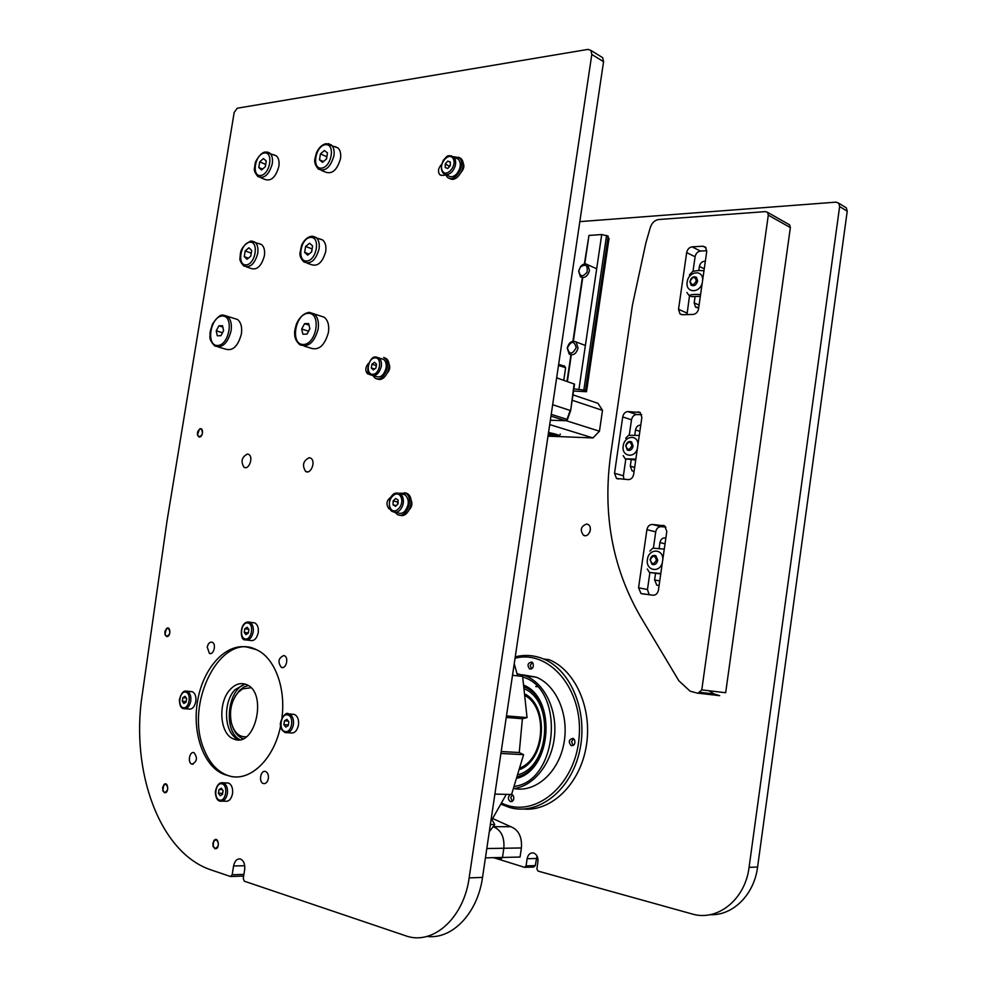 <?xml version="1.0" encoding="UTF-8"?>
<svg xmlns="http://www.w3.org/2000/svg" width="987" height="987" viewBox="0 0 987 987"><rect width="100%" height="100%" fill="white"/><g stroke="black" fill="none" stroke-linecap="round" stroke-linejoin="round"><path stroke-width="1.48" d="M586.586 524.023L588.03 524.467C593.323 527.107 588.585 538.371 583.49 535.25C579.776 530.068 580.8 526.33 586.586 524.023M590.386 529.661L589.807 532.079M592.496 350.903L591.768 355.875M603.76 274.287L603.032 279.222M579.825 221.631L836.014 202.15L838.753 203.211L839.629 206.554L749.071 867.363C745.308 898.738 718.807 920.698 693.812 914.443L537.989 871.077L536.891 868.893L537.94 861.676C538.248 857.135 536.755 854.236 533.473 852.965C530.179 852.595 528.057 854.52 527.132 858.715L526.071 865.895L524.516 867.326L494.203 857.851M525.047 867.302L533.708 867.042L535.262 865.611L526.071 865.895M537.039 856.025L535.262 865.611M844.823 206.949L846.352 207.887L847.228 211.218L757.584 867.042C754.154 894.851 732.662 915.924 709.949 914.69M165.853 784.048L165.915 784.073C168.703 787.984 168.209 790.821 164.422 792.598C161.634 788.736 162.115 785.886 165.853 784.048M200.632 428.802L201.373 429.024C203.322 433.305 202.384 435.884 198.584 436.76C196.598 433.318 197.277 430.665 200.632 428.802M168.037 628.151L168.395 628.263C170.776 632.309 170.097 635.011 166.334 636.356C163.941 632.716 164.508 629.99 168.037 628.151M216.338 839.653C219.422 843.725 218.954 846.698 214.956 848.598C211.823 844.539 212.279 841.553 216.313 839.641L216.338 839.653M207.245 647.127C208.171 643.339 209.836 641.71 212.242 642.266C216.659 643.919 213.673 655.528 209.392 653.357L207.245 647.127M191.996 764.16L191.836 764.111C187.296 762.791 189.627 750.811 194.057 752.699C197.77 757.905 197.079 761.717 191.996 764.16M268.341 778.57C267.465 782.309 265.787 783.962 263.282 783.505C258.298 782.037 260.765 769.478 265.639 771.55C267.785 772.673 268.686 775.005 268.341 778.57M283.762 655.528L284.392 655.726C289.228 657.626 285.959 669.741 281.283 667.311C277.557 661.956 278.396 658.021 283.762 655.528M229.342 775.942L224.752 774.622C203.791 767.318 191.749 732.996 197.659 700.474C203.285 667.878 225.727 643.043 247.145 647.102L256.25 649.619C274.349 657.268 286.07 687.421 281.912 718.018C286.07 687.421 274.349 657.268 256.25 649.619C220.718 631.211 183.94 703.731 204.186 749.75C209.528 762.951 217.276 771.489 227.442 775.35C248.23 783.592 273.942 760.409 280.616 725.852C274.127 759.262 249.822 782.333 229.342 775.942M247.453 454.032L248.724 454.427C253.782 457.067 248.86 470.503 244.023 467.27C240.569 461.46 241.716 457.043 247.453 454.032M309.276 457.697L310.769 458.178C316.185 461.151 310.782 474.981 305.6 471.416C301.936 465.296 303.157 460.719 309.276 457.697M411.011 499.915C412.566 503.259 412.085 506.43 409.556 509.428M390.445 509.304L389.001 508.836C385.744 504.456 386.41 500.52 391 497.041M370.002 374.307L367.485 373.765C364.931 370.52 365.326 367.004 368.644 363.228M388.903 363.784C390.383 366.843 389.902 369.903 387.472 372.95M462.928 162.621C464.532 165.471 464.063 168.543 461.509 171.861M445.816 175.02L442.028 175.427L439.721 174.674C437.623 171.454 438.24 168.037 441.547 164.447M590.942 50.436L591.805 54.458L469.146 877.899C463.865 917.33 434.12 944.584 407.421 936.379L244.307 881.194L243.258 878.504L244.665 869.67C245.171 864.118 243.74 860.553 240.384 858.986C236.991 858.53 234.721 860.861 233.574 865.994L232.179 874.766L230.502 876.505L211.465 870.065C159.524 853.187 130.358 771.242 142.227 694.7L167.025 520.988L234.178 112.432L237.275 108.212L587.981 49.399L590.942 50.436L602.699 57.69L603.563 61.675L482.52 877.394C477.646 913.345 452.034 939.797 426.89 936.416M601.058 56.678L602.699 57.69M533.005 663.276C533.893 667.076 532.783 668.989 529.686 669.026C526.984 665.312 527.65 662.98 531.685 662.03L533.005 663.276M511.624 794.35L513.437 795.892C514.35 799.519 513.363 801.444 510.489 801.678C507.725 799.421 507.688 797.015 510.353 794.461M574.533 739.781C575.507 743.63 574.409 745.604 571.239 745.691C568.179 741.953 568.759 739.51 572.966 738.362L574.533 739.781M523.752 809.044C551.647 811.561 580.06 783.826 586.241 746.369C592.681 708.987 575.557 670.42 549.204 659.698L543.566 658.983C534.288 655.171 524.85 654.455 515.251 656.836M501.396 804.343L509.539 807.477C538.038 815.891 570.696 790.784 579.48 751.699C588.585 712.737 571.424 670.247 543.566 658.983M501.988 803.233C534.448 819.173 575.458 785.652 579.098 737.437C583.514 689.321 549.278 649.298 515.041 658.218M536.077 677.131L525.763 675.959C544.516 683.374 557.297 709.579 554.484 736.475C551.819 763.383 533.955 786.01 513.993 788.551C535.275 792.869 558.223 772.907 563.762 744.186C569.548 715.538 556.594 685.114 536.077 677.131L522.209 674.75M525.763 675.959L517.102 673.751M514.832 786.331C558.815 780.446 565.008 688.457 522.765 677.033M519.569 676.083L517.57 675.663M517.682 778.126C551.721 768.898 556.483 698.919 524.381 685.41M518.187 776.522C551.338 767.972 555.989 699.795 524.652 687.051M537.286 686.718L535.707 686.533M245.047 684.065L235.079 689.679C222.211 702.559 224.308 734.797 238.533 739.263L239.73 739.645M230.39 689.284C235.437 684.003 240.742 682.412 246.294 684.522C268.193 692.195 255.226 748.775 233.808 739.004C219.583 734.538 217.498 702.201 230.39 689.284M525.676 694.379C549.142 707.691 545.601 759.188 520.272 769.317M525.701 694.638L532.24 700.264M527.65 764.357L520.334 769.058M525.861 696.008C547.921 709.11 544.577 757.609 520.692 767.701M525.824 695.638C548.562 708.469 545.132 758.337 520.593 768.083M512.512 675.281L522.629 676.428L527.046 717.598L522.407 718.746L519.248 752.526L523.603 754.673L511.562 794.486L494.882 794.091M489.293 831.708L494.746 824.577L491.945 819.691L506.319 794.362M517.62 675.861L514.227 663.683M519.248 752.526L501.199 751.539M523.603 754.673L500.915 753.451M494.746 824.577L490.354 824.564M527.046 717.598L506.479 715.908M491.945 819.691L491.082 819.691M522.407 718.746L506.257 717.438M246.269 736.795C239.076 737.166 234.104 732.502 231.365 722.805C229.095 710.739 231.439 700.511 238.385 692.134L242.642 688.827L250.932 687.766M248.193 685.521L243.986 686.964L239.372 690.555L235.338 696.131M232.438 726.272C234.573 732.502 237.916 736.549 242.444 738.399L243.135 738.646M291.794 714.267L294.496 714.452C297.692 716.241 299.024 719.77 298.493 725.05C297.038 731.12 294.262 733.723 290.178 732.847L287.797 732.699M283.874 724.668L284.49 720.818L286.97 719.387L288.846 721.818L288.241 725.667L285.749 727.098L283.874 724.668L288.352 724.952M288.266 721.078L284.49 720.818M190.281 691.554L192.366 691.727C195.192 693.306 196.339 696.588 195.808 701.572C194.464 707.198 192.033 709.678 188.48 708.987L185.482 708.777M182.274 701.251L182.854 697.661L185.05 696.291L186.666 698.525L186.087 702.127L183.89 703.484L182.274 701.251L186.185 701.547M186.235 697.92L182.854 697.661M252.487 622.649L254.88 622.957C257.644 624.648 258.767 627.88 258.236 632.679C256.731 638.774 254.004 641.353 250.044 640.403L247.404 640.094M244.221 632.433L244.813 628.744L247.145 627.251L248.897 629.459L248.305 633.148L245.96 634.641L244.221 632.433L248.342 632.926M248.712 629.225L244.813 628.744M226.159 782.95L228.466 783.012C231.711 784.665 233.068 788.231 232.525 793.721C231.242 799.297 228.787 801.789 225.159 801.197L222.309 801.16M218.448 793.252L219.04 789.514L221.372 788.218L223.099 790.661L222.494 794.412L220.163 795.707L218.448 793.252L222.667 793.338M222.334 789.588L219.04 789.514M531.524 668.939L530.278 665.349L532.314 662.413M573.126 745.543L571.547 741.595L573.558 738.671M512.29 801.382L510.772 797.434L512.45 794.72M578.641 271.055L580.405 276.804C584.625 278.568 587.647 276.471 589.486 270.512L587.746 264.8C585.451 263.282 583.095 263.825 580.689 266.428L578.641 271.055M578.838 270.635L580.504 266.897C585.797 263.578 587.981 265.355 587.031 272.19C582.614 277.409 579.887 276.891 578.838 270.635M567.229 348.09L569.265 354.197C573.41 355.813 576.334 353.753 578.049 348.004L576.05 341.921C571.88 340.281 568.944 342.329 567.229 348.09M567.414 347.769C571.362 340.675 574.286 340.651 576.161 347.695C572.189 354.802 569.277 354.827 567.414 347.769M258.68 243.493L261.506 244.529C264.134 246.787 265.096 250.538 264.38 255.781C261.407 266.404 256.768 270.574 250.476 268.279L246.639 266.946M244.282 256.645L245.208 250.908L248.909 247.786L251.697 250.427L250.76 256.188L247.046 259.285L244.282 256.645L248.44 258.113M245.208 250.908L251.253 253.153M319.48 238.768L322.724 240.014C325.414 242.42 326.413 246.256 325.71 251.525C322.478 262.776 317.419 267.058 310.56 264.38L307.142 263.134M304.65 252.425L305.6 246.466L309.573 243.221L312.608 245.948L311.645 251.932L307.66 255.164L304.65 252.425L309.042 254.054M312.213 248.416L311.473 252.08M311.633 248.724L305.6 246.466M334.901 146.557L337.924 147.914C340.305 150.221 341.169 153.824 340.503 158.685C337.036 170.369 331.817 174.748 324.846 171.849L321.306 170.332M319.492 159.82L320.442 153.91L324.427 150.493L327.474 152.985L326.524 158.932L322.527 162.337L319.492 159.82L323.452 161.547M326.968 156.205L326.339 159.092M326.389 156.526L320.442 153.91M273.683 154.725L276.348 155.86C278.692 158.056 279.531 161.584 278.852 166.458C275.669 177.463 270.882 181.731 264.491 179.252L260.568 177.648M258.791 167.531L259.717 161.831L263.43 158.562L266.243 160.98L265.306 166.704L261.58 169.961L258.791 167.531L262.579 169.098M259.717 161.831L265.676 164.41M573.854 388.866L585.501 390.284L608.177 236.127L601.725 234.548L588.98 235.424L584.353 264.035M585.501 390.284L582.725 390.42L586.5 391.716L609.041 238.348L607.93 237.818M586.5 391.716L573.533 391.025M566.994 381.426L570.918 354.888M572.941 341.218L582.342 277.643M567.365 381.55L571.3 354.95M573.336 341.169L582.712 277.791M584.748 263.973L588.98 235.424M578.987 388.927L601.725 234.548M583.885 389.717L606.586 235.375M377.194 378.774C385.177 383.4 393.801 363.549 386.003 358.441L383.635 357.454M372.975 375.689L374.826 377.824C382.623 384.153 392.641 363.413 384.399 357.936L386.003 358.441M625.758 445.791L627.313 450.035C630.101 451.096 632.038 449.788 633.111 446.112L631.581 441.88C628.781 440.807 626.844 442.114 625.758 445.791M625.943 445.655C628.583 441.09 630.545 441.177 631.853 445.914C629.2 450.479 627.226 450.393 625.943 445.655M380.896 358.54L383.659 359.416C385.794 361.193 386.608 364.018 386.127 367.867C383.98 375.418 380.451 378.243 375.529 376.318L373.468 375.689M371.309 367.991L371.902 364.191L374.517 362.278L376.528 364.191L375.936 368.003L373.32 369.903L371.309 367.991L374.567 369.002M376.257 365.548L371.902 364.191M623.179 455.649L625.19 458.819L635.727 460.016M625.19 458.819L635.85 459.115M639.28 435.415L628.596 435.279L625.696 438.24M637.306 449.023C634.012 458.98 621.341 456.142 623.216 445.988C624.29 435.785 637.614 434.083 638.009 444.199M572.176 400.266L602.502 410.37L598.011 403.325L572.966 394.862M549.71 424.583L592.94 437.932L599.454 431.208L566.106 420.672M599.454 431.208L602.502 410.37M547.995 436.155L592.94 437.932M558.494 365.437L565.637 367.707L563.774 380.303M564.515 366.177L558.654 364.351M548.439 433.182L553.719 434.403L548.266 434.292M552.115 433.922L551.992 434.749M634.789 435.033L635.517 429.925C636.319 426.643 638.058 425.052 640.76 425.138M634.086 471.33L632.05 470.836L630.286 466.135L631.211 459.782M698.796 270.586L699.388 266.441C700.338 262.813 702.312 261.111 705.323 261.321M698.722 307.599L695.477 307.006L694.182 302.873L695.095 296.495M659.094 548.513L659.945 542.579C660.895 538.927 662.869 537.422 665.855 538.075M659.094 585.488L656.799 585.131L654.615 579.912L655.553 573.373M641.673 414.688L636.652 414.552C633.95 414.799 632.223 416.563 631.495 419.833L629.262 435.168M622.723 416.909C623.463 413.615 625.19 411.838 627.892 411.579L640.131 412.48L641.871 417.439L633.654 474.365C632.889 477.696 631.149 479.448 628.411 479.62L616.493 478.461L614.531 473.254L622.723 416.909L631.495 419.833M625.82 459.017L623.389 475.783L623.907 479.337M706.791 250.698L700.449 251.056C697.624 251.549 695.835 253.437 695.095 256.756L692.973 271.548M686.668 252.598C687.421 249.267 689.21 247.342 692.047 246.849L702.855 246.219L705.471 247.132L706.729 251.463L698.562 308.758C697.797 312.139 695.983 314.026 693.108 314.434L682.325 314.705L679.969 313.891L678.525 309.313L686.668 252.598L695.095 256.756M689.518 295.681L687.001 314.582M665.892 527.07L661.068 526.663C658.255 526.762 656.478 528.489 655.726 531.845L653.394 548.155M646.904 529.674C647.669 526.293 649.458 524.553 652.271 524.442L664.646 525.886L666.805 531.388L658.44 590.103C657.663 593.52 655.849 595.235 652.999 595.235L640.995 593.545L638.564 587.783L646.904 529.674L655.726 531.845M649.902 572.534L647.472 589.523L649.199 594.791M640.144 616.061L678.846 680.771L690.11 691.184L697.969 693.293L701.782 689.888L768.305 215.141L767.553 212.341L765.542 211.6L658.662 219.521C654.714 220.15 651.951 222.791 650.334 227.417L645.868 242.975L632.408 305.23L610.706 454.365C602.465 513.487 612.273 567.389 640.144 616.061M698.907 693.281L719.696 695.675L714.107 693.972L708.937 690.74M788.416 224.185L789.6 224.851L790.365 227.602L725.667 692.726L701.782 689.888M401.795 494.043L405.052 494.795C409.445 499.484 409.346 504.986 404.756 511.303C402.363 513.499 399.994 513.943 397.662 512.648L395.997 512.278M393.11 500.964L395.602 498.497L398.069 499.953L398.045 503.876L395.54 506.343L393.085 504.875L393.11 500.964L397.539 501.951L397.736 504.172M396.305 505.591L393.085 504.875M399.698 515.091C408.507 519.063 415.897 498.398 407.347 493.599L404.695 492.698M395.034 512.315L397.033 514.227C405.768 520.346 414.873 498.46 405.731 493.229L399.303 493.229M647.287 569.005L649.384 572.423L660.747 573.928M649.384 572.423L660.796 573.57M664.276 549.117L652.851 548.155L649.853 551.054M662.351 562.652C659.587 573.583 645.412 570.474 647.423 559.493C648.57 548.451 663.19 548.266 662.808 559.419M650.075 559.777L652.012 564.33C654.899 565.267 656.811 563.91 657.749 560.271L655.837 555.73C652.938 554.768 651.025 556.113 650.075 559.777M650.285 559.703C652.9 555.027 654.961 555.163 656.454 560.098C653.826 564.774 651.765 564.638 650.285 559.703M455.821 157.957L458.4 159.191C461.373 163.41 460.83 168.284 456.771 173.848C453.588 177.018 450.701 177.586 448.11 175.538L446.038 174.576M445.26 163.891L447.765 161.091L450.282 161.979L450.282 165.668L447.765 168.481L445.26 167.58L445.26 163.891L449.566 166.47M450.282 165.211L449.455 165.878M450.282 162.275L447.765 161.091M449.43 178.252C456.882 184.1 468.134 164.767 460.867 158.5L458.659 157.217M445.68 174.736L447.21 176.994C454.279 184.47 466.962 164.434 459.325 157.76L453.403 156.662M686.89 292.473L689.025 295.446L691.566 296.618L700.338 296.322M689.025 295.446C691.566 294.41 695.416 294.138 700.573 294.632M703.978 270.771C698.821 270.302 694.959 270.635 692.418 271.758L689.407 274.941M702.226 283.035C699.487 293.855 685.2 292.855 687.174 282.085C688.284 271.351 703.015 269.155 702.682 279.876M689.913 281.554L691.06 285.132C694.157 286.575 696.353 285.181 697.649 280.962L696.514 277.396C693.405 275.941 691.208 277.335 689.913 281.554M690.147 281.258C692.763 276.422 694.836 276.261 696.366 280.777C693.738 285.613 691.665 285.774 690.147 281.258M304.564 323.674L308.66 323.576L309.881 328.807L306.982 334.124L302.886 334.198L301.689 328.979L304.564 323.674L309.017 325.13M301.689 328.979L308.462 331.163L309.832 328.634M319.936 315.791L324.279 317.246C327.955 320.331 329.35 325.352 328.461 332.298C324.661 345.832 318.53 351.039 310.078 347.917L304.107 346.067M218.892 325.821L222.556 325.722L223.58 330.67L220.928 335.703L217.263 335.777L216.252 330.83L218.892 325.821L222.828 327.03M216.252 330.83L222.494 332.73M233.931 318.345L237.46 319.455C240.976 322.268 242.284 327.116 241.383 333.976C237.978 346.462 232.55 351.471 225.085 348.991L218.312 346.992M166.655 636.529L164.915 634.555L166.433 628.596C170.739 625.116 171.096 637.269 166.655 636.529M214.895 848.647L212.995 846.328L213.858 840.603C218.546 835.088 220.459 849.98 214.895 848.647M164.459 792.672L162.769 790.735L163.83 784.702C168.259 780.261 169.345 793.844 164.459 792.672M199.288 437.044L197.4 434.934L199.522 429.061C203.68 426.47 203.384 437.29 199.288 437.044M493.204 826.699L510.785 826.699C518.619 829.845 522.16 836.927 521.395 847.956L520.063 857.037L502.482 857.456L503.839 848.252C504.628 837.075 501.088 829.894 493.229 826.711C501.088 829.894 504.628 837.075 503.839 848.252L502.482 857.456L500.989 858.912L493.031 857.678M492.723 818.568L510.76 826.687L493.192 826.711M557.408 378.095L556.73 377.256M551.227 414.367L567.463 419.487L570.646 410.641L574.545 384.153L556.643 377.836M552.658 404.744L570.215 410.456L567.019 419.376L565.428 420.696L550.351 420.228M570.646 410.641L574.138 383.894M536.299 858.493L527.132 858.715M749.071 867.363L757.584 867.042M839.629 206.554L847.228 211.218M243.912 874.408L232.179 874.766M244.727 865.71L233.574 865.994M469.146 877.899L482.52 877.394M591.805 54.458L603.563 61.675M524.961 689.086C554.213 701.93 549.858 765.604 518.792 774.524M245.146 684.102C227.269 689.617 223.173 731.503 239.841 739.621M294.496 714.452L288.574 713.86C285.046 710.825 278.963 722.57 280.616 725.901C280.493 728.307 281.986 730.516 285.095 732.539C289.179 733.415 291.942 730.812 293.41 724.717C293.941 719.424 292.621 715.883 289.425 714.094L286.748 713.885M287.673 714.909C294.62 716.365 291.955 733.304 285.046 731.577C278.137 730.035 280.789 713.293 287.673 714.909M192.366 691.727L186.629 691.134C183.483 690.444 181.065 693.306 179.387 699.709C179.535 705.199 180.88 708.185 183.409 708.629C186.962 709.32 189.393 706.84 190.738 701.202C191.281 696.193 190.133 692.899 187.308 691.307L185.223 691.147M185.729 692.109C191.811 693.367 189.257 709.184 183.212 707.679C177.166 706.334 179.72 690.678 185.729 692.109M254.88 622.957L248.65 621.995C239.224 621.724 239.878 640.921 245.01 639.81C248.971 640.773 251.697 638.194 253.215 632.062C253.745 627.263 252.635 624.006 249.859 622.316L247.466 622.007M247.836 622.957C254.362 623.957 251.771 640.205 245.269 638.947C238.792 637.849 241.371 621.773 247.836 622.957M228.466 783.012L223.05 782.802C219.287 782.148 216.708 785.134 215.339 791.734C215.672 797.57 217.226 800.691 220.015 801.123C223.642 801.715 226.097 799.211 227.392 793.622C227.935 788.119 226.578 784.529 223.333 782.876L221.063 782.802M222.063 783.863C228.528 785.566 225.9 802.036 219.472 800.075C213.056 798.286 215.672 781.988 222.063 783.863M261.506 244.529L250.599 241.075C244.566 244.332 241.186 248.416 240.421 253.326L240.026 257.841C239.397 259.828 240.668 262.53 243.801 265.959C250.093 268.242 254.732 264.047 257.73 253.388C258.434 248.119 257.484 244.357 254.856 242.086L251.87 241.05M249.822 242.185C259.273 241.309 255.522 264.417 246.133 264.898C236.781 265.589 240.495 242.827 249.822 242.185M322.724 240.014L311.287 236.238C307.253 237.188 304.033 240.162 301.627 245.171L300.023 252.795C299.542 255.781 300.838 258.828 303.885 261.937C310.745 264.627 315.803 260.309 319.048 249.02C319.763 243.727 318.764 239.878 316.087 237.46L312.645 236.214M310.51 237.398C320.713 236.448 316.876 260.482 306.735 261C296.631 261.74 300.43 238.089 310.51 237.398M337.924 147.914L326.031 143.646C321.91 144.645 318.678 147.791 316.346 153.096C315.186 158.944 312.46 161.794 318.27 169.024C325.229 171.923 330.46 167.519 333.939 155.786C334.605 150.9 333.754 147.285 331.373 144.966L328.128 143.596M325.352 144.719C335.605 143.177 331.805 167.013 321.602 168.123C311.448 169.456 315.211 145.99 325.352 144.719M276.348 155.86L265.022 151.961C259.655 153.158 254.806 162.658 255.214 163.287L254.51 167.963C253.745 170.048 254.88 172.91 257.903 176.562C264.294 179.042 269.093 174.748 272.289 163.694C272.967 158.796 272.128 155.255 269.784 153.059L266.934 151.912M264.343 152.997C273.831 151.579 270.117 174.502 260.679 175.526C251.278 176.759 254.954 154.169 264.343 152.997M383.659 359.416L375.776 357.01C369.224 355.69 364.499 374.307 370.693 374.85C375.615 376.763 379.156 373.937 381.303 366.35C381.784 362.488 380.97 359.663 378.848 357.886L375.973 357.01M375.208 357.849C382.586 357.726 379.97 374.492 372.63 374.344C365.301 374.381 367.892 357.787 375.208 357.849M548.538 432.479C561.603 435.279 561.48 436.106 548.167 434.971M639.86 431.344L635.517 429.925M634.653 467.419L630.286 466.135M704.262 268.809L699.388 266.441M699.08 305.094L694.182 302.873M665.041 543.8L659.945 542.579M659.735 580.961L654.615 579.912M627.892 411.579L636.652 414.552M638.207 411.838L640.181 412.517M614.531 473.254L623.389 475.783M692.047 246.849L700.449 251.056M702.855 246.219L706.063 247.836M678.525 309.313L687.038 313.064M652.271 524.442L661.068 526.663M662.993 525.331L664.177 525.639M638.564 587.783L647.472 589.523M790.365 227.602L768.305 215.141M405.052 494.795L400.154 493.673C396.367 492.525 393.764 493.068 392.345 495.301C388.31 498.299 388.298 511.155 392.752 511.587C395.084 512.895 397.453 512.438 399.858 510.23C403.362 506.097 404.251 501.532 402.523 496.535L400.154 493.673L396.86 492.932M400.981 497.066C404.929 505.578 393.961 516.361 390.198 507.737C386.312 499.311 397.132 488.516 400.981 497.066M458.4 159.191L453.749 156.97C449.85 155.243 447.321 155.304 446.161 157.18L443.336 160.289C440.733 165.865 440.77 170.233 443.434 173.367C446.038 175.427 448.925 174.847 452.108 171.664C455.649 167.087 456.525 162.621 454.723 158.253L450.948 155.712M453.218 158.697C457.277 165.939 446.223 178.203 442.349 170.837C438.339 163.657 449.245 151.393 453.218 158.697M318.172 328.967C314.347 342.588 308.215 347.831 299.764 344.71C296.063 341.218 294.385 337.529 294.731 333.655C294.323 332.385 294.916 329.103 296.507 323.798C299.567 317.172 303.7 313.373 308.906 312.385L314.014 313.817C317.691 316.913 319.072 321.959 318.172 328.967M309.424 312.373L324.279 317.246M308.265 313.311C321.7 312.694 316.642 344.525 303.28 344.5C290.03 344.771 295.027 313.595 308.265 313.311M231.094 330.83C227.676 343.402 222.248 348.448 214.784 345.956C210.947 342.07 209.355 338.664 210.009 335.753C210.465 332.249 208.701 335.839 212.501 324.069C217.029 317.395 220.508 314.421 222.963 315.137L227.207 316.235C230.711 319.06 232.007 323.921 231.094 330.83M223.481 315.124L237.46 319.455M222.309 316.013C234.338 315.445 229.44 345.549 217.498 345.512C205.629 345.771 210.465 316.259 222.309 316.013M486.801 848.536L521.395 847.956M485.419 857.851L502.482 857.456M567.463 419.487L565.428 420.696L550.968 416.132M583.49 535.25L585.402 535.682M838.753 203.211L846.352 207.887M209.392 653.357L210.786 653.505M191.836 764.111L193.193 764.16M263.282 783.505L264.923 783.555M281.283 667.311L282.961 667.483M225.641 774.647L224.752 774.622M244.023 467.27L245.701 467.653M305.6 471.416L307.562 471.86M390.346 509.132L389.001 508.836M369.237 374.295L367.485 373.765M441.362 175.427L439.721 174.674M243.641 876.098L231.044 876.493M238.533 739.263L233.808 739.004M238.385 692.134L239.372 690.555M596.691 268.772L587.746 264.8M585.39 345.475L576.05 341.921M564.268 365.856L565.341 367.275M556.532 435.711C559.481 435.366 560.715 434.823 560.221 434.095M633.79 471.354L632.05 470.836M697.118 307.747L695.477 307.006M658.81 585.538L656.799 585.131M618.43 479.003L616.493 478.461M681.758 314.668L679.969 313.891M644.548 594.223L640.995 593.545M700.56 692.393L714.107 693.972M767.553 212.341L789.6 224.851M405.731 493.229L407.347 493.599M463.113 165.816L463.89 166.186M459.325 157.76L460.867 158.5M493.229 826.662L510.6 826.65"/></g></svg>
